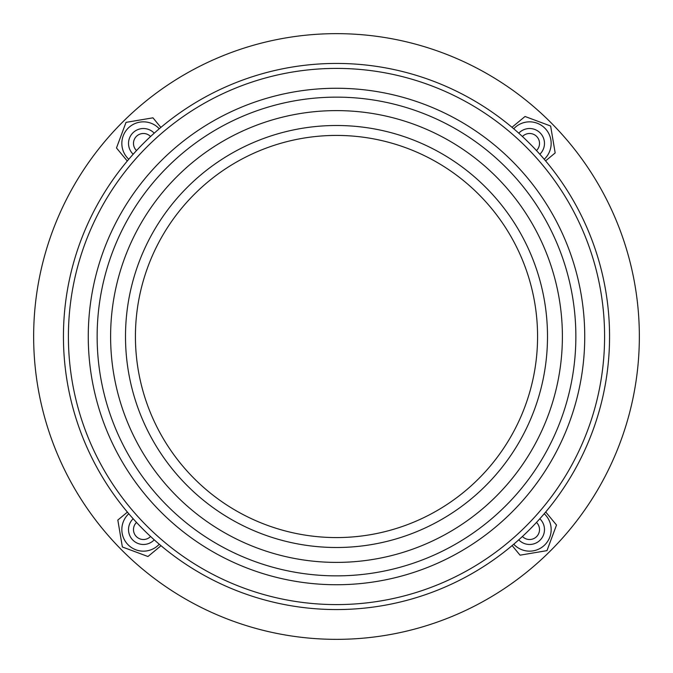 <?xml version="1.0" encoding="UTF-8"?>
<svg xmlns="http://www.w3.org/2000/svg" width="673" height="673" viewBox="0 0 673 673"><rect width="100%" height="100%" fill="white"/><g stroke="black" fill="none" stroke-linecap="round" stroke-linejoin="round"><path stroke-width="1.01" d="M512.128 545.584L520.052 555.175L546.981 550.632L556.512 525.041L545.71 511.976M609.561 336.5A273.061 273.061 0 0 1 336.5 609.561A273.061 273.061 0 0 1 63.439 336.5A273.061 273.061 0 0 1 336.5 63.439A273.061 273.061 0 0 1 609.561 336.5M604.598 336.5A268.098 268.098 0 0 1 336.5 604.598A268.098 268.098 0 0 1 68.402 336.5A268.098 268.098 0 0 1 336.5 68.402A268.098 268.098 0 0 1 604.598 336.5M88.264 336.5A248.236 248.236 0 0 1 336.5 88.264A248.236 248.236 0 0 1 584.736 336.5A248.236 248.236 0 0 1 336.5 584.736A248.236 248.236 0 0 1 88.264 336.5M97.139 336.5A239.361 239.361 0 0 1 336.5 97.139A239.361 239.361 0 0 1 575.861 336.5A239.361 239.361 0 0 1 336.5 575.861A239.361 239.361 0 0 1 97.139 336.5M110.608 336.5A225.892 225.892 0 0 1 336.5 110.608A225.892 225.892 0 0 1 562.392 336.5A225.892 225.892 0 0 1 336.5 562.392A225.892 225.892 0 0 1 110.608 336.5M547.502 336.5A211.002 211.002 0 0 1 336.5 547.502A211.002 211.002 0 0 1 125.498 336.5A211.002 211.002 0 0 1 336.5 125.498A211.002 211.002 0 0 1 547.502 336.5M518.765 133.178A14.89 14.89 0 0 1 543.422 137.906A14.89 14.89 0 0 1 539.822 154.235M536.474 150.567A9.927 9.927 0 0 0 529.584 133.49A9.927 9.927 0 0 0 522.433 136.526M133.178 154.235A14.89 14.89 0 0 1 137.906 129.578A14.89 14.89 0 0 1 154.235 133.178M150.567 136.526A9.927 9.927 0 0 0 133.49 143.416A9.927 9.927 0 0 0 136.526 150.567M154.235 539.822A14.89 14.89 0 0 1 129.578 535.094A14.89 14.89 0 0 1 133.178 518.765M136.526 522.433A9.927 9.927 0 0 0 143.416 539.51A9.927 9.927 0 0 0 150.567 536.474M544.221 159.265A21.578 21.578 0 0 0 529.584 121.838A21.578 21.578 0 0 0 513.735 128.779M159.265 128.779A21.578 21.578 0 0 0 121.838 143.416A21.578 21.578 0 0 0 128.779 159.265M128.779 513.735A21.578 21.578 0 0 0 143.416 551.162A21.578 21.578 0 0 0 159.265 544.221M639.35 336.5A302.85 302.85 0 0 1 336.5 639.35A302.85 302.85 0 0 1 33.65 336.5A302.85 302.85 0 0 1 336.5 33.65A302.85 302.85 0 0 1 639.35 336.5M135.424 336.5A201.076 201.076 0 0 1 336.5 135.424A201.076 201.076 0 0 1 537.576 336.5A201.076 201.076 0 0 1 336.5 537.576A201.076 201.076 0 0 1 135.424 336.5M522.433 536.474A9.927 9.927 0 0 0 539.51 529.584A9.927 9.927 0 0 0 536.474 522.433M539.822 518.765A14.89 14.89 0 0 1 535.094 543.422A14.89 14.89 0 0 1 518.765 539.822M513.735 544.221A21.578 21.578 0 0 0 551.162 529.584A21.578 21.578 0 0 0 544.221 513.735M127.416 512.128L117.825 520.052L122.368 546.981L147.959 556.512L161.024 545.71M160.872 127.416L152.948 117.825L126.019 122.368L116.488 147.959L127.29 161.024M545.584 160.872L555.175 152.948L550.632 126.019L525.041 116.488L511.976 127.29"/></g></svg>
